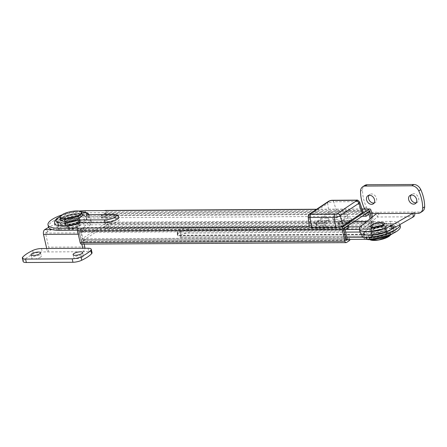 <?xml version="1.0" encoding="UTF-8"?>
<svg xmlns="http://www.w3.org/2000/svg" width="447" height="447" viewBox="0 0 447 447"><rect width="100%" height="100%" fill="white"/><g stroke="black" fill="none" stroke-linecap="round" stroke-linejoin="round"><path stroke-width="0.34" stroke-dasharray="2.23 1.68" d="M326.74 218.119A4.794 1.391 -12.7 0 0 320.253 219.857L316.482 222.366A4.794 1.391 -12.7 0 0 315.716 223.399A4.794 1.391 -12.7 0 0 319.192 223.964A4.794 1.391 -12.7 0 0 324.304 222.327L328.07 219.818A4.794 1.391 -12.7 0 0 328.836 218.784A4.794 1.391 -12.7 0 0 326.74 218.119M320.717 221.924A4.794 1.391 167.3 0 1 327.204 220.187A4.794 1.391 167.3 0 1 329.299 220.852A4.794 1.391 167.3 0 1 328.539 221.88L324.768 224.388A4.794 1.391 167.3 0 1 319.661 226.031A4.794 1.391 167.3 0 1 316.185 225.461A4.794 1.391 167.3 0 1 316.945 224.433L320.717 221.924L320.253 219.857M349.303 217.996A4.794 1.391 -12.7 0 0 342.81 219.734L339.044 222.243A4.794 1.391 -12.7 0 0 338.278 223.271A4.794 1.391 -12.7 0 0 341.754 223.841A4.794 1.391 -12.7 0 0 346.861 222.198L350.632 219.689A4.794 1.391 -12.7 0 0 351.398 218.661A4.794 1.391 -12.7 0 0 349.303 217.996M343.279 221.796A4.794 1.391 167.3 0 1 349.766 220.064A4.794 1.391 167.3 0 1 351.862 220.723A4.794 1.391 167.3 0 1 351.096 221.757L347.33 224.265A4.794 1.391 167.3 0 1 342.218 225.903A4.794 1.391 167.3 0 1 338.742 225.338A4.794 1.391 167.3 0 1 339.508 224.305L343.279 221.796L342.81 219.734M335.988 219.41A7.465 2.162 -12.7 0 0 343.67 217.896A7.465 2.162 -12.7 0 0 347.285 215.096A7.465 2.162 -12.7 0 0 344.022 214.068A7.465 2.162 -12.7 0 0 336.34 215.583A7.465 2.162 -12.7 0 0 332.724 218.382A7.465 2.162 -12.7 0 0 335.988 219.41M344.486 216.13A7.465 2.162 167.3 0 1 347.749 217.164A7.465 2.162 167.3 0 1 344.134 219.963A7.465 2.162 167.3 0 1 336.451 221.477A7.465 2.162 167.3 0 1 333.188 220.444A7.465 2.162 167.3 0 1 336.803 217.644A7.465 2.162 167.3 0 1 344.486 216.13M65.821 219.511A7.465 2.162 167.3 0 1 73.783 216.957A7.465 2.162 167.3 0 1 79.197 217.834A7.465 2.162 167.3 0 1 78.007 219.443A7.465 2.162 167.3 0 1 70.045 222.003A7.465 2.162 167.3 0 1 64.631 221.12A7.465 2.162 167.3 0 1 65.821 219.511M65.357 217.449A7.465 2.162 167.3 0 1 73.319 214.89A7.465 2.162 167.3 0 1 78.728 215.772A7.465 2.162 167.3 0 1 77.538 217.376A7.465 2.162 167.3 0 1 69.581 219.935A7.465 2.162 167.3 0 1 64.167 219.052A7.465 2.162 167.3 0 1 65.357 217.449M113.482 216.627A7.37 2.134 167.3 0 1 116.706 217.65A7.37 2.134 167.3 0 1 115.527 219.237A7.37 2.134 167.3 0 1 105.548 221.908L79.225 222.053A15.662 4.537 167.3 0 1 56.635 222.919A15.662 4.537 167.3 0 1 70.917 215.052A15.662 4.537 167.3 0 1 87.193 216.035A15.662 4.537 167.3 0 1 87.159 216.773L113.482 216.627A2.213 1.28 -90.3 0 0 114.683 218.047L89.853 218.041A17.874 5.18 -12.7 0 0 70.129 216.75A17.874 5.18 -12.7 0 0 55.562 226.439A17.874 5.18 -12.7 0 0 79.538 224.908L104.821 224.763A9.583 2.777 -12.7 0 0 117.801 221.287A9.583 2.777 -12.7 0 0 115.136 217.901A2.213 1.28 -90.3 0 1 114.683 218.047L117.142 218.359L116.706 217.65M87.528 214.56L89.389 215.979A17.874 5.18 -12.7 0 0 89.35 215.549A17.874 5.18 -12.7 0 0 81.533 213.074A17.874 5.18 -12.7 0 0 63.133 216.7A17.874 5.18 -12.7 0 0 54.478 223.405M79.058 211.073A24.512 7.102 -12.7 0 0 61.854 214.951M118.863 217.164A9.583 2.777 -12.7 0 0 114.672 215.834L89.389 215.979M77.46 230.216L78.739 230.211L81.376 241.911L84.651 239.732L85.114 241.799L81.84 243.973A2.213 1.28 -90.3 0 1 81.388 244.123M78.275 228.143L78.739 230.211L343.441 228.735M369.825 211.18L85.573 212.766A24.512 7.102 -12.7 0 0 60.339 217.734A24.512 7.102 -12.7 0 0 48.472 226.931M372.48 216.896L373.653 222.086A2.213 1.28 -90.3 0 1 372.927 224.947L369.652 227.121L369.188 225.059L372.463 222.88L107.761 224.355L104.659 210.593M372.463 222.88L371.323 217.823M369.188 225.059L104.486 226.534L107.761 224.355M369.652 227.121L104.95 228.596L104.486 226.534M105.112 210.442A2.213 1.28 -90.3 0 1 106.313 211.867L108.951 223.561A2.213 1.28 -90.3 0 1 108.224 226.422L104.95 228.596M349.817 240.324L85.114 241.799M347.626 239.402L349.353 238.257L84.651 239.732M349.353 238.257L349.61 239.391M346.079 240.436L81.376 241.911M79.225 222.053L79.538 224.908M87.159 216.773L89.042 218.192M348.09 227.607A4.61 1.335 167.3 0 1 347.956 227.707A4.61 1.335 167.3 0 1 343.039 229.283A4.61 1.335 167.3 0 1 339.698 228.741A4.61 1.335 167.3 0 1 340.435 227.746A4.61 1.335 167.3 0 1 345.347 226.171A4.61 1.335 167.3 0 1 348.688 226.713M339.195 222.243A4.61 1.335 167.3 0 1 344.106 220.662A4.61 1.335 167.3 0 1 347.448 221.209A4.61 1.335 167.3 0 1 346.71 222.198A4.61 1.335 167.3 0 1 341.799 223.779A4.61 1.335 167.3 0 1 338.457 223.232A4.61 1.335 167.3 0 1 339.195 222.243M317.873 227.875A4.61 1.335 167.3 0 1 322.784 226.294A4.61 1.335 167.3 0 1 326.126 226.841A4.61 1.335 167.3 0 1 325.394 227.83A4.61 1.335 167.3 0 1 320.482 229.412A4.61 1.335 167.3 0 1 317.141 228.864A4.61 1.335 167.3 0 1 317.873 227.875M316.632 222.366A4.61 1.335 167.3 0 1 321.544 220.79A4.61 1.335 167.3 0 1 324.885 221.332A4.61 1.335 167.3 0 1 324.153 222.327A4.61 1.335 167.3 0 1 319.242 223.902A4.61 1.335 167.3 0 1 315.9 223.36A4.61 1.335 167.3 0 1 316.632 222.366M362.97 211.71A5.526 1.604 -12.7 0 0 360.567 210.995L336.502 211.129A5.526 1.604 -12.7 0 0 329.014 213.135L310.168 225.674A5.526 1.604 -12.7 0 0 309.279 226.813M385.454 233.921A7.465 2.162 167.3 0 1 377.497 236.48A7.465 2.162 167.3 0 1 372.083 235.597A7.465 2.162 167.3 0 1 373.273 233.993A7.465 2.162 167.3 0 1 381.23 231.434A7.465 2.162 167.3 0 1 386.644 232.317A7.465 2.162 167.3 0 1 385.454 233.921M372.809 231.926A7.465 2.162 -12.7 0 0 371.619 233.535A7.465 2.162 -12.7 0 0 377.033 234.412A7.465 2.162 -12.7 0 0 384.99 231.859A7.465 2.162 -12.7 0 0 386.18 230.25A7.465 2.162 -12.7 0 0 380.766 229.367A7.465 2.162 -12.7 0 0 372.809 231.926M346.224 229.456L188.852 230.334A7.37 2.134 -12.7 0 0 181.264 231.831A7.37 2.134 -12.7 0 0 177.694 234.597A7.37 2.134 -12.7 0 0 180.918 235.614L363.651 234.597A15.662 4.537 -12.7 0 0 363.618 235.334A15.662 4.537 -12.7 0 0 374.977 237.189A15.662 4.537 -12.7 0 0 391.684 231.82A15.662 4.537 -12.7 0 0 394.181 228.451A15.662 4.537 -12.7 0 0 371.586 229.317L371.004 226.735L360.26 226.797M386.13 231.697A15.662 4.537 -12.7 0 0 391.103 229.238A15.662 4.537 -12.7 0 0 393.6 225.869A15.662 4.537 -12.7 0 0 371.004 226.735M393.371 231.295A17.874 5.18 167.3 0 1 374.307 237.418A17.874 5.18 167.3 0 1 361.344 235.306A17.874 5.18 167.3 0 1 361.467 234.222L180.605 235.228A7.739 2.241 167.3 0 1 177.219 234.161A7.739 2.241 167.3 0 1 180.968 231.255A7.739 2.241 167.3 0 1 188.936 229.685L369.798 228.68A17.874 5.18 167.3 0 1 396.221 227.445A17.874 5.18 167.3 0 1 393.371 231.295M363.54 236.15L182.376 237.016A2.213 1.28 -90.3 0 1 181.923 237.167L363.54 236.15L361.584 234.736A17.874 5.18 -12.7 0 0 361.461 235.82A17.874 5.18 -12.7 0 0 374.424 237.933A17.874 5.18 -12.7 0 0 393.489 231.809A17.874 5.18 -12.7 0 0 396.338 227.964A17.874 5.18 -12.7 0 0 369.915 229.194L189.053 230.205A7.739 2.241 -12.7 0 0 178.565 233.01A7.739 2.241 -12.7 0 0 177.336 234.675A7.739 2.241 -12.7 0 0 180.717 235.748L361.584 234.736L361.467 234.222M400.356 226.517A22.115 6.409 -12.7 0 0 390.684 223.455L390.22 221.394L370.669 221.5L371.133 223.567L106.431 225.042L82.628 240.883A2.213 1.28 -90.3 0 1 82.175 241.028A2.213 1.28 -90.3 0 1 80.974 239.609L79.343 232.384A2.213 1.28 -90.3 0 1 80.069 229.523L83.041 227.545L83.511 229.607L80.533 231.591L82.164 238.815L105.967 222.975L104.335 215.75L101.363 217.728L100.899 215.666L103.872 213.688A2.213 1.28 -90.3 0 1 104.324 213.537A2.213 1.28 -90.3 0 1 105.526 214.957L107.157 222.187A2.213 1.28 -90.3 0 1 106.431 225.042M390.684 223.455L371.133 223.567A2.213 1.28 -90.3 0 0 371.859 220.712L107.157 222.187M345.235 230.116L80.533 231.591M346.861 237.34L82.164 238.815M370.066 218.829L370.669 221.5L366.685 221.522M354.175 221.595L105.967 222.975M369.038 214.275L104.335 215.75M371.222 217.901L371.859 220.712M365.3 214.191L100.899 215.666M362.165 216.275L101.363 217.728M390.22 221.394A22.115 6.409 167.3 0 1 399.892 224.45A22.115 6.409 167.3 0 1 399.914 224.567L399.892 224.45M360.042 232.032L363.07 232.015A15.662 4.537 -12.7 0 0 363.037 232.753A15.662 4.537 -12.7 0 0 372.284 234.82M348.694 226.858L188.271 227.752A7.37 2.134 -12.7 0 0 180.683 229.25A7.37 2.134 -12.7 0 0 177.113 232.015A7.37 2.134 -12.7 0 0 180.337 233.032L345.687 232.11M348.213 228.132L83.511 229.607M347.448 226.07L83.041 227.545M182.376 237.016A5.526 1.604 167.3 0 1 180.839 235.066A5.526 1.604 167.3 0 1 188.327 233.06L370.379 232.043L369.798 228.68M363.651 234.597L363.07 232.015M371.586 229.317L359.444 229.384M374.1 203.005A4.883 3.727 -123.6 0 0 375.234 202.558A4.883 3.727 -123.6 0 0 376.173 197.423A4.883 3.727 -123.6 0 0 371.502 193.937A4.883 3.727 -123.6 0 0 369.825 194.428A4.883 3.727 -123.6 0 0 368.976 195.3M416.213 202.77A4.883 3.727 -123.6 0 0 417.347 202.323A4.883 3.727 -123.6 0 0 418.286 197.188A4.883 3.727 -123.6 0 0 413.615 193.702A4.883 3.727 -123.6 0 0 411.938 194.194A4.883 3.727 -123.6 0 0 411.089 195.065M381.151 226.439A5.621 1.632 167.3 0 1 383.604 227.216A5.621 1.632 167.3 0 1 380.883 229.322A5.621 1.632 167.3 0 1 375.1 230.462A5.621 1.632 167.3 0 1 372.642 229.685A5.621 1.632 167.3 0 1 375.363 227.579A5.621 1.632 167.3 0 1 381.151 226.439M380.375 222.997A5.621 1.632 167.3 0 1 382.833 223.774A5.621 1.632 167.3 0 1 380.106 225.88A5.621 1.632 167.3 0 1 374.323 227.02A5.621 1.632 167.3 0 1 371.865 226.243A5.621 1.632 167.3 0 1 374.586 224.137A5.621 1.632 167.3 0 1 380.375 222.997M364.679 208.995A7.37 5.627 -123.6 0 0 371.407 213.593L371.736 213.588M414.883 213.348A3.688 2.129 89.7 0 0 414.738 212.04L419.99 212.012L418.006 213.331M371.407 213.593L373.39 212.269L378.643 212.241L376.659 213.56L377.43 217.002L362.081 229.261A18.428 5.342 -12.7 0 0 360.148 232.501M373.39 212.269A7.37 5.627 56.4 0 1 366.4 207.14A36.855 28.122 56.4 0 1 362.523 189.936A7.37 5.627 56.4 0 1 364.651 185.488M422.521 211.263A7.37 5.627 56.4 0 1 419.99 212.012M412.754 213.359L414.738 212.04L378.643 212.241A3.688 2.129 -90.3 0 1 377.43 217.002L413.531 216.801M68.1 222.947A5.621 1.632 -12.7 0 0 67.206 224.154A5.621 1.632 -12.7 0 0 71.285 224.819A5.621 1.632 -12.7 0 0 77.275 222.891A5.621 1.632 -12.7 0 0 78.175 221.684A5.621 1.632 -12.7 0 0 74.096 221.019A5.621 1.632 -12.7 0 0 68.1 222.947M68.877 226.383A5.621 1.632 -12.7 0 0 67.983 227.596A5.621 1.632 -12.7 0 0 72.056 228.261A5.621 1.632 -12.7 0 0 78.052 226.333A5.621 1.632 -12.7 0 0 78.946 225.126A5.621 1.632 -12.7 0 0 74.873 224.461A5.621 1.632 -12.7 0 0 68.877 226.383M40.515 257.204A4.883 1.414 167.3 0 1 35.307 258.874A4.883 1.414 167.3 0 1 31.765 258.299A4.883 1.414 167.3 0 1 32.542 257.248A4.883 1.414 167.3 0 1 37.749 255.578A4.883 1.414 167.3 0 1 41.292 256.153A4.883 1.414 167.3 0 1 40.515 257.204M82.622 256.969A4.883 1.414 167.3 0 1 77.415 258.64A4.883 1.414 167.3 0 1 73.878 258.064A4.883 1.414 167.3 0 1 74.655 257.014A4.883 1.414 167.3 0 1 79.862 255.343A4.883 1.414 167.3 0 1 83.405 255.919A4.883 1.414 167.3 0 1 82.622 256.969M23.127 261.501A7.37 2.134 167.3 0 1 23.501 260.573A36.855 10.683 167.3 0 1 27.502 257.276A36.855 10.683 167.3 0 1 33.419 253.974A7.37 2.134 167.3 0 1 42.219 251.957L83.567 251.728L82.79 248.286M84.131 244.107L81.594 232.859L83.578 231.54L82.801 228.099L89.512 221.416A18.428 5.342 -12.7 0 0 90.668 218.868A18.428 5.342 -12.7 0 0 79.158 216.488A18.428 5.342 -12.7 0 0 60.133 221.583L48.611 227.344M83.578 231.54L90.283 224.858A18.428 5.342 -12.7 0 0 91.445 222.31A18.428 5.342 -12.7 0 0 79.935 219.93A18.428 5.342 -12.7 0 0 60.909 225.025L47.483 231.742L46.706 228.3M88.042 248.258L88.819 251.7L83.567 251.728A3.688 2.129 89.7 0 0 84.919 248.275M52.087 229.579L80.818 229.417L82.801 228.099M80.818 229.417A3.688 2.129 89.7 0 0 79.611 234.178L78.27 234.189M81.851 244.118L79.611 234.178M47.483 231.742L45.499 233.06L48.678 247.169A3.688 2.129 -90.3 0 1 47.471 251.929L46.695 248.487M45.499 233.06L81.594 232.859M88.819 251.7A7.37 2.134 167.3 0 1 92.043 252.717M67.642 226.394A7.135 2.067 -12.7 0 0 67.888 228.78A7.135 2.067 -12.7 0 0 79.292 226.327A7.135 2.067 -12.7 0 0 79.544 226.148A7.135 2.067 -12.7 0 0 77.102 223.807A7.135 2.067 -12.7 0 0 67.642 226.394M82.237 214.985A11.058 3.207 -12.7 0 0 74.219 213.677A11.058 3.207 -12.7 0 0 62.424 217.465A11.058 3.207 -12.7 0 0 60.663 219.846M66.676 222.952A7.37 2.134 -12.7 0 0 65.497 224.539A7.37 2.134 -12.7 0 0 70.844 225.411A7.37 2.134 -12.7 0 0 78.706 222.885A7.37 2.134 -12.7 0 0 79.879 221.299A7.37 2.134 -12.7 0 0 74.532 220.427A7.37 2.134 -12.7 0 0 66.676 222.952M65.435 217.449A7.37 2.134 -12.7 0 0 64.256 219.036A7.37 2.134 -12.7 0 0 69.603 219.907A7.37 2.134 -12.7 0 0 77.465 217.382A7.37 2.134 -12.7 0 0 78.638 215.795A7.37 2.134 -12.7 0 0 73.291 214.923A7.37 2.134 -12.7 0 0 65.435 217.449M77.979 226.333A5.526 1.604 167.3 0 1 72.079 228.227A5.526 1.604 167.3 0 1 68.073 227.573A5.526 1.604 167.3 0 1 68.955 226.383A5.526 1.604 167.3 0 1 74.85 224.489A5.526 1.604 167.3 0 1 78.856 225.143A5.526 1.604 167.3 0 1 77.979 226.333M68.179 222.941A5.526 1.604 -12.7 0 0 67.296 224.137A5.526 1.604 -12.7 0 0 71.308 224.785A5.526 1.604 -12.7 0 0 77.202 222.891A5.526 1.604 -12.7 0 0 78.085 221.701A5.526 1.604 -12.7 0 0 74.073 221.053A5.526 1.604 -12.7 0 0 68.179 222.941M371.273 225.221A7.135 2.067 167.3 0 1 371.524 225.042A7.135 2.067 167.3 0 1 382.928 222.595M388.387 233.91A11.058 3.207 167.3 0 1 376.597 237.692A11.058 3.207 167.3 0 1 368.579 236.39A11.058 3.207 167.3 0 1 370.339 234.01A11.058 3.207 167.3 0 1 382.129 230.222A11.058 3.207 167.3 0 1 390.153 231.524A11.058 3.207 167.3 0 1 388.387 233.91M384.141 228.417A7.37 2.134 167.3 0 1 376.279 230.943A7.37 2.134 167.3 0 1 370.932 230.071A7.37 2.134 167.3 0 1 372.105 228.484A7.37 2.134 167.3 0 1 379.967 225.958A7.37 2.134 167.3 0 1 385.314 226.83A7.37 2.134 167.3 0 1 384.141 228.417M385.381 233.926A7.37 2.134 167.3 0 1 377.519 236.446A7.37 2.134 167.3 0 1 372.172 235.58A7.37 2.134 167.3 0 1 373.346 233.993A7.37 2.134 167.3 0 1 381.207 231.468A7.37 2.134 167.3 0 1 386.554 232.334A7.37 2.134 167.3 0 1 385.381 233.926M372.837 225.037A5.526 1.604 -12.7 0 0 371.954 226.227A5.526 1.604 -12.7 0 0 375.966 226.88A5.526 1.604 -12.7 0 0 381.861 224.986A5.526 1.604 -12.7 0 0 382.744 223.796A5.526 1.604 -12.7 0 0 378.732 223.142A5.526 1.604 -12.7 0 0 372.837 225.037M382.638 228.428A5.526 1.604 167.3 0 1 376.737 230.322A5.526 1.604 167.3 0 1 372.731 229.669A5.526 1.604 167.3 0 1 373.614 228.478A5.526 1.604 167.3 0 1 379.509 226.584A5.526 1.604 167.3 0 1 383.515 227.238A5.526 1.604 167.3 0 1 382.638 228.428M78.303 219.443A7.834 2.269 167.3 0 1 69.956 222.125A7.834 2.269 167.3 0 1 64.273 221.198A7.834 2.269 167.3 0 1 65.525 219.511A7.834 2.269 167.3 0 1 73.872 216.829A7.834 2.269 167.3 0 1 79.555 217.756A7.834 2.269 167.3 0 1 78.303 219.443M78.694 221.164A7.834 2.269 167.3 0 1 70.341 223.846A7.834 2.269 167.3 0 1 64.659 222.919A7.834 2.269 167.3 0 1 65.91 221.231A7.834 2.269 167.3 0 1 74.263 218.549A7.834 2.269 167.3 0 1 79.94 219.477A7.834 2.269 167.3 0 1 78.694 221.164A7.834 2.269 167.3 0 1 70.341 223.846A7.834 2.269 167.3 0 1 64.659 222.919A7.834 2.269 167.3 0 1 65.91 221.231A7.834 2.269 167.3 0 1 74.263 218.549A7.834 2.269 167.3 0 1 79.94 219.477A7.834 2.269 167.3 0 1 78.694 221.164M60.272 221.265A14.745 4.274 167.3 0 1 75.99 216.214A14.745 4.274 167.3 0 1 86.684 217.957A14.745 4.274 167.3 0 1 84.332 221.131A14.745 4.274 167.3 0 1 68.614 226.182A14.745 4.274 167.3 0 1 57.92 224.439A14.745 4.274 167.3 0 1 60.272 221.265A14.745 4.274 167.3 0 1 75.99 216.214A14.745 4.274 167.3 0 1 86.684 217.957A14.745 4.274 167.3 0 1 84.332 221.131A14.745 4.274 167.3 0 1 68.614 226.182A14.745 4.274 167.3 0 1 57.92 224.439A14.745 4.274 167.3 0 1 60.272 221.265M59.881 219.544A14.745 4.274 167.3 0 1 75.604 214.493A14.745 4.274 167.3 0 1 86.293 216.236A14.745 4.274 167.3 0 1 83.947 219.41A14.745 4.274 167.3 0 1 68.223 224.461A14.745 4.274 167.3 0 1 57.534 222.718A14.745 4.274 167.3 0 1 59.881 219.544M372.122 230.205A7.834 2.269 167.3 0 1 380.47 227.523A7.834 2.269 167.3 0 1 386.152 228.451A7.834 2.269 167.3 0 1 384.901 230.138A7.834 2.269 167.3 0 1 376.553 232.82A7.834 2.269 167.3 0 1 370.87 231.892A7.834 2.269 167.3 0 1 372.122 230.205A7.834 2.269 167.3 0 1 380.47 227.523A7.834 2.269 167.3 0 1 386.152 228.451A7.834 2.269 167.3 0 1 384.901 230.138A7.834 2.269 167.3 0 1 376.553 232.82A7.834 2.269 167.3 0 1 370.87 231.892A7.834 2.269 167.3 0 1 372.122 230.205M372.507 231.926A7.834 2.269 167.3 0 1 380.861 229.244A7.834 2.269 167.3 0 1 386.538 230.171A7.834 2.269 167.3 0 1 385.292 231.859A7.834 2.269 167.3 0 1 376.938 234.541A7.834 2.269 167.3 0 1 371.256 233.613A7.834 2.269 167.3 0 1 372.507 231.926M390.929 231.825A14.745 4.274 167.3 0 1 375.212 236.876A14.745 4.274 167.3 0 1 364.517 235.133A14.745 4.274 167.3 0 1 366.87 231.959A14.745 4.274 167.3 0 1 382.587 226.908A14.745 4.274 167.3 0 1 393.282 228.652A14.745 4.274 167.3 0 1 390.929 231.825M390.544 230.104A14.745 4.274 167.3 0 1 374.821 235.156A14.745 4.274 167.3 0 1 364.132 233.412A14.745 4.274 167.3 0 1 366.479 230.239A14.745 4.274 167.3 0 1 382.202 225.187A14.745 4.274 167.3 0 1 392.891 226.931A14.745 4.274 167.3 0 1 390.544 230.104A14.745 4.274 167.3 0 1 374.821 235.156A14.745 4.274 167.3 0 1 364.132 233.412A14.745 4.274 167.3 0 1 366.479 230.239A14.745 4.274 167.3 0 1 382.202 225.187A14.745 4.274 167.3 0 1 392.891 226.931A14.745 4.274 167.3 0 1 390.544 230.104M66.296 222.952A7.834 2.269 167.3 0 1 74.649 220.27A7.834 2.269 167.3 0 1 80.331 221.198A7.834 2.269 167.3 0 1 79.08 222.885A7.834 2.269 167.3 0 1 70.727 225.567A7.834 2.269 167.3 0 1 65.05 224.64A7.834 2.269 167.3 0 1 66.296 222.952M84.723 222.852A14.745 4.274 167.3 0 1 69 227.903A14.745 4.274 167.3 0 1 58.306 226.16A14.745 4.274 167.3 0 1 60.658 222.986A14.745 4.274 167.3 0 1 76.381 217.935A14.745 4.274 167.3 0 1 87.07 219.678A14.745 4.274 167.3 0 1 84.723 222.852M384.515 228.417A7.834 2.269 167.3 0 1 376.162 231.099A7.834 2.269 167.3 0 1 370.485 230.171A7.834 2.269 167.3 0 1 371.731 228.484A7.834 2.269 167.3 0 1 380.084 225.802A7.834 2.269 167.3 0 1 385.767 226.73A7.834 2.269 167.3 0 1 384.515 228.417M366.093 228.518A14.745 4.274 167.3 0 1 381.811 223.466A14.745 4.274 167.3 0 1 392.505 225.21A14.745 4.274 167.3 0 1 390.153 228.383A14.745 4.274 167.3 0 1 374.435 233.435A14.745 4.274 167.3 0 1 363.741 231.691A14.745 4.274 167.3 0 1 366.093 228.518M81.186 211.828A15.662 4.537 -12.7 0 0 79.879 211.805A15.662 4.537 -12.7 0 0 60.256 216.544M340.569 226.685L309.285 226.858M362.092 209.157L316.381 209.408M372.927 224.947L108.224 226.422M373.653 222.086L108.951 223.561M371.016 210.386L106.313 211.867M346.542 242.497L81.84 243.973M115.136 217.901L89.853 218.041M85.103 210.699L85.573 212.766M114.672 215.834A2.213 1.28 89.7 0 0 113.471 214.415M104.821 224.763A2.213 1.28 89.7 0 0 105.548 221.908M347.33 224.265L346.861 222.198M339.508 224.305L339.044 222.243M351.096 221.757L350.632 219.689M324.768 224.388L324.304 222.327M316.945 224.433L316.482 222.366M328.539 221.88L328.07 219.818M308.156 216.851A4.431 1.285 167.3 0 1 308.871 215.935L327.718 203.396L329.014 213.135M328.489 201.351A2.766 2.106 56.4 0 0 327.718 203.396A4.431 1.285 167.3 0 1 333.719 201.793L336.502 211.129M309.642 213.895A2.766 2.106 56.4 0 0 308.871 215.935L310.168 225.674M332.283 200.278A2.766 1.598 89.7 0 1 333.719 201.793L357.784 201.658L360.567 210.995M356.348 200.144A2.766 1.598 89.7 0 1 357.784 201.658A4.431 1.285 167.3 0 1 359.712 202.228M177.219 234.161L177.336 234.675C178.409 236.731 179.94 237.558 181.923 237.167A2.213 1.28 -90.3 0 1 180.717 235.748L180.605 235.228M347.33 239.402L82.628 240.883M343.933 230.903L79.343 232.384M344.469 228.048L80.069 229.523M345.559 238.134L80.974 239.609M370.228 213.482L105.526 214.957M368.272 212.213L103.872 213.688M188.327 233.06A2.213 1.28 89.7 0 0 189.053 230.205L188.936 229.685M370.379 232.043A15.662 4.537 167.3 0 1 393.779 229.428A15.662 4.537 167.3 0 1 380.296 238.402A15.662 4.537 167.3 0 1 364.428 236.005M180.918 235.614L180.337 233.032M188.852 230.334L188.271 227.752M361.31 225.819L362.081 229.261M360.539 191.255L362.523 189.936M366.4 207.14L364.417 208.464M22.724 257.131L23.501 260.573M90.283 224.858L89.512 221.416M60.909 225.025L60.133 221.583M84.774 246.967L48.678 247.169M41.442 248.521L42.219 251.957M32.642 250.532L33.419 253.974M60.121 217.438A11.058 3.207 167.3 0 1 61.882 215.052A11.058 3.207 167.3 0 1 73.671 211.269A11.058 3.207 167.3 0 1 81.695 212.571M390.292 235.139A11.058 3.207 -12.7 0 0 390.695 233.937A11.058 3.207 -12.7 0 0 382.677 232.63A11.058 3.207 -12.7 0 0 370.881 236.418A11.058 3.207 -12.7 0 0 369.121 238.799A11.058 3.207 -12.7 0 0 369.999 239.709M369.987 239.709A10.873 3.151 167.3 0 1 371.071 236.586A10.873 3.151 167.3 0 1 384.135 232.714A10.873 3.151 167.3 0 1 390.304 235.133M347.749 217.164L347.285 215.096M78.728 215.772L79.197 217.834M60.406 216.287L70.073 212.973L80.941 211.66M89.35 215.549L88.964 214.554M362.042 209.012L316.599 209.263M56.635 222.919L60.328 220.36C63.29 218.84 66.933 217.577 71.263 216.583C75.554 215.633 79.348 215.208 82.656 215.303L87.193 216.035M64.167 219.052L64.631 221.12M333.188 220.444L332.724 218.382M338.742 225.338L338.278 223.271M351.862 220.723L351.398 218.661M316.185 225.461L315.716 223.399M329.299 220.852L328.836 218.784M348.397 225.433L347.448 221.209M326.126 226.841L324.885 221.332M317.141 228.864L315.9 223.36M339.698 228.741L338.457 223.232M371.619 233.535L372.083 235.597M394.181 228.451L393.6 225.869M365.909 239.301L362.886 238L361.344 235.306M345.883 239.558L82.175 241.028M368.49 212.068L104.324 213.537M393.857 232.976L395.975 230.557L396.221 227.445M363.618 235.334L363.037 232.753M177.694 234.597L177.113 232.015M386.18 230.25L386.644 232.317M375.234 202.558L373.251 203.877M417.347 202.323L415.364 203.642M382.833 223.774L383.604 227.216M371.865 226.243L372.642 229.685M411.938 194.194L409.955 195.512M369.825 194.428L367.842 195.747M67.983 227.596L67.206 224.154M30.988 254.857L31.765 258.299M73.101 254.622L73.878 258.064M91.445 222.31L90.668 218.868M82.628 252.477L83.405 255.919M40.515 252.711L41.292 256.153M78.946 225.126L78.175 221.684M67.888 228.78A14.745 14.745 0 0 0 79.544 226.148M65.497 224.539L64.256 219.036M68.073 227.573L67.296 224.137M78.856 225.143L78.085 221.701M79.879 221.299L78.638 215.795M368.579 236.39L369.121 238.799L369.876 239.709M370.932 230.071L372.172 235.58M371.954 226.227L372.731 229.669M382.744 223.796L383.515 227.238M385.314 226.83L386.554 232.334M390.153 231.524L390.695 233.937L390.404 235.083M65.05 224.64L64.273 221.198M87.07 219.678L86.293 216.236M58.306 226.16L57.534 222.718M80.331 221.198L79.555 217.756M386.538 230.171L385.767 226.73M364.517 235.133L363.741 231.691M393.282 228.652L392.505 225.21M371.256 233.613L370.485 230.171"/><path stroke-width="0.67" d="M60.406 216.287L56.708 218.594L54.841 220.812L54.478 223.405A17.874 5.18 -12.7 0 0 62.295 225.88A17.874 5.18 -12.7 0 0 79.074 222.841L104.358 222.701A9.583 2.777 -12.7 0 0 114.22 220.757A9.583 2.777 -12.7 0 0 118.863 217.164C117.455 214.286 116.946 214.923 113.471 214.415A2.213 1.28 89.7 0 0 113.018 214.566L86.696 214.711L113.471 214.415M316.381 209.408L85.103 210.699A24.512 7.102 -12.7 0 0 79.058 211.073M61.854 214.951A24.512 7.102 -12.7 0 0 48.002 224.863A24.512 7.102 -12.7 0 0 58.725 228.255L59.188 230.322L77.46 230.216M349.61 239.391L349.817 240.324L346.542 242.497A2.213 1.28 -90.3 0 1 346.09 242.648L81.388 244.123A2.213 1.28 -90.3 0 1 80.186 242.704L77.549 231.004A2.213 1.28 -90.3 0 1 78.275 228.143L58.725 228.255M346.09 242.648A2.213 1.28 -90.3 0 1 344.888 241.229L342.251 229.529A2.213 1.28 -90.3 0 1 342.978 226.668L369.362 209.118A2.213 1.28 -90.3 0 1 369.814 208.967A2.213 1.28 -90.3 0 1 371.016 210.386L372.48 216.896M371.323 217.823L369.825 211.18L343.441 228.735L346.079 240.436L347.626 239.402M104.659 210.593A2.213 1.28 -90.3 0 1 105.112 210.442L316.599 209.263M48.002 224.863L48.472 226.931A24.512 7.102 -12.7 0 0 59.188 230.322M60.256 216.544A15.662 4.537 -12.7 0 0 63.016 223.025A15.662 4.537 -12.7 0 0 78.761 219.991L79.074 222.841M348.397 225.433L348.688 226.713A4.61 1.335 167.3 0 1 348.09 227.607M362.104 212.951A5.526 1.604 -12.7 0 0 362.97 211.71L359.712 202.228A4.431 1.285 167.3 0 1 359.014 203.223L362.104 212.951L343.257 225.489A5.526 1.604 -12.7 0 1 335.77 227.495L311.704 227.629A5.526 1.604 -12.7 0 1 309.279 226.813L308.156 216.851A4.431 1.285 167.3 0 0 310.101 217.505L311.704 227.629M366.417 237.228L366.881 239.296A22.115 6.409 -12.7 0 0 396.83 231.278A22.115 6.409 -12.7 0 0 400.356 226.517L399.914 224.567A22.115 6.409 167.3 0 1 396.366 229.21A22.115 6.409 167.3 0 1 366.417 237.228L346.861 237.34L347.33 239.402A2.213 1.28 -90.3 0 1 346.878 239.553A2.213 1.28 -90.3 0 1 345.671 238.134L345.559 238.134M366.881 239.296L347.33 239.402M347.448 226.07L348.213 228.132L345.235 230.116L346.861 237.34M345.671 238.134L344.045 230.903A2.213 1.28 -90.3 0 1 344.771 228.048L344.469 228.048M366.685 221.522L354.175 221.595M371.222 217.901L370.228 213.482A2.213 1.28 -90.3 0 0 369.026 212.062A2.213 1.28 -90.3 0 0 368.574 212.208L365.596 214.191L366.065 216.253L369.038 214.275L370.066 218.829M365.596 214.191L365.3 214.191M366.065 216.253L362.165 216.275M372.284 234.82A15.662 4.537 -12.7 0 0 386.13 231.697M345.687 232.11L360.042 232.032M360.26 226.797L348.694 226.858M347.744 226.07L344.771 228.048M359.444 229.384L346.224 229.456M371.574 204.374A4.883 3.727 -123.6 0 0 373.251 203.877A4.883 3.727 -123.6 0 0 374.189 198.742A4.883 3.727 -123.6 0 0 369.518 195.255A4.883 3.727 -123.6 0 0 367.842 195.747A4.883 3.727 -123.6 0 0 366.903 200.887A4.883 3.727 -123.6 0 0 371.574 204.374M368.976 195.3A4.883 3.727 -123.6 0 0 369.25 200.267A4.883 3.727 -123.6 0 0 373.558 203.055A4.883 3.727 -123.6 0 0 374.1 203.005M413.687 204.139A4.883 3.727 -123.6 0 0 415.364 203.642A4.883 3.727 -123.6 0 0 416.302 198.507A4.883 3.727 -123.6 0 0 411.631 195.021A4.883 3.727 -123.6 0 0 409.955 195.512A4.883 3.727 -123.6 0 0 409.016 200.653A4.883 3.727 -123.6 0 0 413.687 204.139M411.089 195.065A4.883 3.727 -123.6 0 0 411.357 200.032A4.883 3.727 -123.6 0 0 415.671 202.821A4.883 3.727 -123.6 0 0 416.213 202.77M371.736 213.588L376.659 213.56L361.31 225.819A18.428 5.342 -12.7 0 0 359.371 229.06A18.428 5.342 -12.7 0 0 367.428 231.607A18.428 5.342 -12.7 0 0 391.203 225.651L412.754 213.359L413.531 216.801A3.688 2.129 89.7 0 0 414.883 213.348M359.371 229.06L360.148 232.501A18.428 5.342 -12.7 0 0 368.205 235.049A18.428 5.342 -12.7 0 0 391.98 229.093L413.531 216.801M376.659 213.56L418.006 213.331A7.37 5.627 -123.6 0 0 420.538 212.588A7.37 5.627 -123.6 0 0 422.666 208.134L424.65 206.816A7.37 5.627 56.4 0 1 422.521 211.263L420.538 212.588M365.199 186.064A7.37 5.627 -123.6 0 0 362.668 186.807L364.651 185.488A7.37 5.627 56.4 0 1 367.183 184.74L365.199 186.064L411.799 185.801L413.782 184.482A7.37 5.627 56.4 0 1 420.772 189.612A36.855 28.122 56.4 0 1 424.65 206.816M362.668 186.807A7.37 5.627 -123.6 0 0 360.539 191.255A36.855 28.122 56.4 0 0 364.417 208.464A7.37 5.627 -123.6 0 0 364.679 208.995M420.772 189.612L418.789 190.93A36.855 28.122 56.4 0 1 422.666 208.134M418.789 190.93A7.37 5.627 -123.6 0 0 411.799 185.801M367.183 184.74L413.782 184.482M39.738 253.762A4.883 1.414 167.3 0 1 34.531 255.438A4.883 1.414 167.3 0 1 30.988 254.857A4.883 1.414 167.3 0 1 31.765 253.807A4.883 1.414 167.3 0 1 36.972 252.136A4.883 1.414 167.3 0 1 40.515 252.711A4.883 1.414 167.3 0 1 39.738 253.762M81.851 253.527A4.883 1.414 167.3 0 1 76.644 255.203A4.883 1.414 167.3 0 1 73.101 254.622A4.883 1.414 167.3 0 1 73.878 253.572A4.883 1.414 167.3 0 1 79.085 251.901A4.883 1.414 167.3 0 1 82.628 252.477A4.883 1.414 167.3 0 1 81.851 253.527M81.851 244.118L82.79 248.286L88.042 248.258A7.37 2.134 167.3 0 1 91.266 249.275A7.37 2.134 167.3 0 1 90.892 250.208A36.855 10.683 167.3 0 1 80.974 256.807A7.37 2.134 167.3 0 1 72.174 258.819L25.574 259.076A7.37 2.134 167.3 0 1 22.35 258.059A7.37 2.134 167.3 0 1 22.724 257.131A36.855 10.683 167.3 0 1 26.731 253.835A36.855 10.683 167.3 0 1 32.642 250.532A7.37 2.134 167.3 0 1 41.442 248.521L46.695 248.487L43.515 234.379A3.688 2.129 -90.3 0 1 44.722 229.618L52.087 229.579M84.919 248.275A3.688 2.129 89.7 0 0 84.774 246.967L84.131 244.107M48.611 227.344L44.722 229.618M91.266 249.275L92.043 252.717A7.37 2.134 167.3 0 1 91.669 253.645A36.855 10.683 167.3 0 1 81.751 260.249A7.37 2.134 167.3 0 1 72.95 262.26L26.351 262.518A7.37 2.134 167.3 0 1 23.127 261.501L22.35 258.059M82.79 248.286L46.695 248.487M60.121 217.438L60.663 219.846A11.058 3.207 -12.7 0 0 68.682 221.148A11.058 3.207 -12.7 0 0 80.471 217.365A11.058 3.207 -12.7 0 0 82.237 214.985L81.695 212.571A11.058 3.207 167.3 0 1 79.929 214.951A11.058 3.207 167.3 0 1 68.14 218.739A11.058 3.207 167.3 0 1 60.121 217.438C59.954 216.672 60.557 215.828 61.932 214.901C67.05 211.213 81.728 209.425 81.695 212.571M383.174 224.975A7.135 2.067 167.3 0 1 373.709 227.562A7.135 2.067 167.3 0 1 371.273 225.221A14.745 14.745 0 0 1 382.928 222.595A7.135 2.067 167.3 0 1 383.174 224.975M86.696 214.711A15.662 4.537 -12.7 0 0 81.186 211.828M342.978 226.668L340.569 226.685M309.285 226.858L78.275 228.143M369.362 209.118L362.092 209.157M342.251 229.529L77.549 231.004M344.888 241.229L80.186 242.704M78.761 219.991L105.079 219.84A7.37 2.134 -12.7 0 0 115.063 217.169A7.37 2.134 -12.7 0 0 113.018 214.566M104.358 222.701A2.213 1.28 -90.3 0 1 105.079 219.84M356.248 200.927A1.682 0.486 -12.7 0 0 355.784 200.329L331.719 200.463A1.682 0.486 -12.7 0 0 329.439 201.072L310.592 213.616A1.682 0.486 -12.7 0 0 311.062 214.208L335.127 214.074A1.682 0.486 -12.7 0 0 337.407 213.465L356.248 200.927A2.766 2.106 56.4 0 1 359.014 203.223L340.173 215.761A4.431 1.285 167.3 0 1 334.166 217.371L335.77 227.495M335.127 214.074A2.766 1.598 89.7 0 0 334.166 217.371L310.101 217.505A2.766 1.598 89.7 0 1 311.062 214.208M337.407 213.465A2.766 2.106 56.4 0 1 340.173 215.761L343.257 225.489M308.156 216.851C308.419 214.973 308.911 213.984 309.642 213.895A2.766 2.106 56.4 0 1 310.592 213.616M309.642 213.895L328.489 201.351A2.766 2.106 56.4 0 1 329.439 201.072M328.489 201.351C329.83 200.63 331.093 200.273 332.283 200.278A2.766 1.598 89.7 0 0 331.719 200.463M332.283 200.278L356.348 200.144A2.766 1.598 89.7 0 0 355.784 200.329M368.574 212.208L368.272 212.213M391.203 225.651L391.98 229.093M78.27 234.189L43.515 234.379M80.974 256.807L81.751 260.249M72.174 258.819L72.95 262.26M90.892 250.208L91.669 253.645M25.574 259.076L26.351 262.518M61.993 214.884A10.873 3.151 -12.7 0 0 65.016 218.728A10.873 3.151 -12.7 0 0 79.739 214.783A10.873 3.151 -12.7 0 0 76.716 210.939A10.873 3.151 -12.7 0 0 61.993 214.884M369.999 239.709A11.058 3.207 -12.7 0 0 378.978 239.821A11.058 3.207 -12.7 0 0 388.929 236.318A11.058 3.207 -12.7 0 0 390.292 235.139M390.304 235.133A10.873 3.151 167.3 0 1 388.817 236.491A10.873 3.151 167.3 0 1 378.749 239.989A10.873 3.151 167.3 0 1 369.987 239.709M88.964 214.554L87.914 213.359L85.299 212.163L80.941 211.66M369.814 208.967L362.042 209.012M359.712 202.228C358.427 200.412 357.304 199.72 356.348 200.144M346.878 239.553L345.883 239.558M369.026 212.062L368.49 212.068M393.857 232.976L388.968 235.748L380.291 238.497L368.814 239.676L365.909 239.301M369.876 239.709L378.738 240L388.884 236.469L390.404 235.083"/></g></svg>
